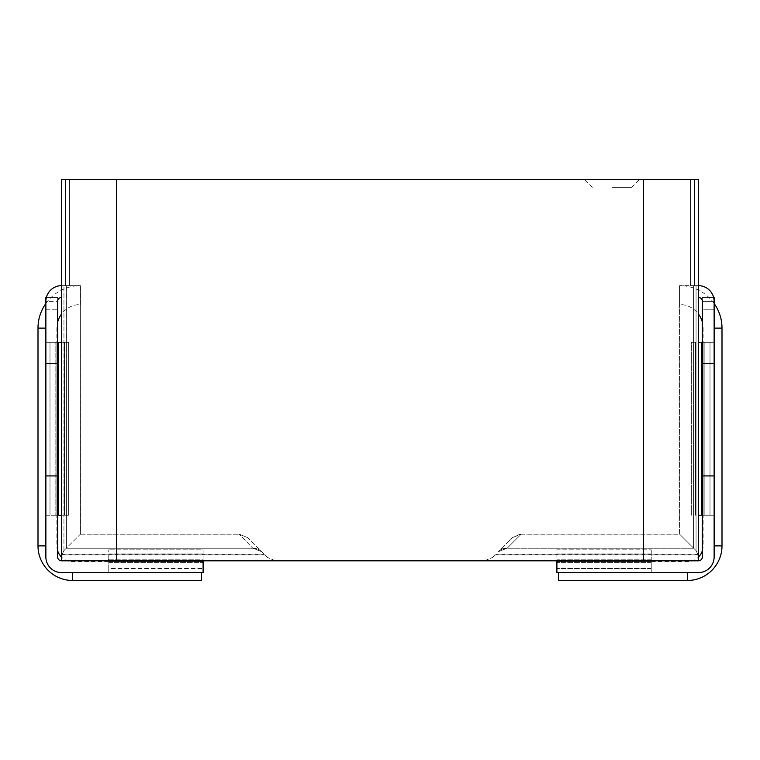 <?xml version="1.0" encoding="UTF-8"?>
<svg xmlns="http://www.w3.org/2000/svg" width="760" height="760" viewBox="0 0 760 760"><rect width="100%" height="100%" fill="white"/><g stroke="black" fill="none" stroke-linecap="round" stroke-linejoin="round"><path stroke-width="0.57" stroke-dasharray="3.8 2.85" d="M714.134 309.244L702.344 309.244L702.344 301.378L702.344 309.244L702.344 301.378L702.344 309.244L714.134 309.244L714.134 297.445L702.344 297.445L702.344 301.378A3.933 3.933 0 0 0 698.411 297.445L698.411 285.655L698.411 297.445A3.933 3.933 0 0 1 702.344 301.378A3.933 3.933 0 0 0 698.411 297.445L698.411 285.655A15.723 15.723 0 0 1 714.134 301.378A15.723 15.723 0 0 0 698.411 285.655A15.723 15.723 0 0 1 714.134 301.378L714.134 309.244L714.134 297.445L702.344 297.445L702.344 321.034L702.344 297.445L714.134 297.445L714.134 342.266L708.938 342.266L714.134 342.266L708.938 342.266L714.134 342.266L714.134 321.034L702.344 321.034L702.344 342.266L698.411 342.266M714.134 475.921L702.344 475.921L702.344 363.489L714.134 363.489L714.134 556.899L714.134 342.266L714.134 515.223L703.133 515.223L703.133 342.266L703.133 515.223L714.134 515.223L714.134 556.899A15.723 15.723 0 0 1 698.411 572.622A15.723 15.723 0 0 0 714.134 556.899A15.723 15.723 0 0 1 698.411 572.622L651.244 572.622L651.244 567.416L651.244 572.622L651.244 567.416L651.244 572.622L556.899 572.622L556.899 560.823L698.411 560.823L651.244 560.823L651.244 567.416L651.244 561.611L556.899 561.611L651.244 561.611L651.244 567.416L651.244 560.823L556.899 560.823L556.899 549.822L651.244 549.822L556.899 549.822L556.899 560.823L651.244 560.823L651.244 549.822L651.244 560.823L698.411 560.823A3.933 3.933 0 0 0 702.344 556.899A3.933 3.933 0 0 1 698.411 560.823A3.933 3.933 0 0 0 702.344 556.899L702.344 321.034L714.134 321.034M702.344 475.921L702.344 556.899L702.344 515.223L708.938 515.223L698.411 515.223M691.334 515.223L691.334 342.266L695.466 342.266L691.334 342.266L691.334 515.223M702.344 515.223L702.344 342.266L708.938 342.266L702.344 342.266M703.133 342.266L704.168 342.266L703.133 342.266M556.899 561.611L556.899 572.622L556.899 561.611M651.244 572.622L556.899 572.622L651.244 572.622M698.411 560.823L643.378 560.823L643.378 179.522L698.411 179.522L698.411 285.655L694.478 285.655L698.411 285.655L698.411 179.522L698.411 285.655L690.555 285.655L698.411 285.655L698.411 558.723L698.411 285.655L693.7 285.655L693.7 548.245L696.056 550.611L693.7 548.245L506.749 548.245L498.408 551.703L507.243 548.121L693.7 548.245L693.7 285.655L698.411 285.655L698.411 179.522L690.555 179.522L698.411 179.522L694.478 179.522L698.411 179.522L698.411 560.823L484.395 560.823L492.736 557.375L484.395 560.823L698.411 560.823L697.87 554.866L698.411 560.823L556.899 560.823M702.344 363.489L702.344 297.445L713.64 297.445M714.134 363.489L714.134 301.378L702.344 301.378L714.134 301.378M61.588 297.445L61.588 285.655L61.588 297.445A3.933 3.933 0 0 0 57.655 301.378A3.933 3.933 0 0 1 61.588 297.445A3.933 3.933 0 0 0 57.655 301.378L57.655 321.034L57.655 297.445L45.866 297.445L57.655 297.445L57.655 309.244L57.655 301.378L45.866 301.378A15.723 15.723 0 0 1 61.588 285.655L61.588 297.445M61.588 515.223L68.666 515.223L57.655 515.223L57.655 556.899A3.933 3.933 0 0 0 61.588 560.823A3.933 3.933 0 0 1 57.655 556.899A3.933 3.933 0 0 0 61.588 560.823L203.1 560.823L203.1 559.797L203.1 560.823L61.588 560.823L275.604 560.823L267.263 557.375L275.604 560.823L61.588 560.823L61.588 179.522L65.521 179.522L61.588 179.522L61.588 285.655A15.723 15.723 0 0 0 45.866 301.378A15.723 15.723 0 0 1 61.588 285.655L61.588 558.723L62.13 554.866L61.588 558.723L61.588 285.655L69.445 285.655L61.588 285.655L69.445 285.655L61.588 285.655L61.588 179.522L69.445 179.522L69.445 285.655L69.445 179.522L61.588 179.522L61.588 285.655L61.588 179.522L643.378 179.522M108.756 559.797L203.1 559.797L203.1 549.822L108.756 549.822L203.1 549.822L203.1 559.797L108.756 559.797L108.756 549.822L108.756 560.823L203.1 560.823L108.756 560.823L108.756 567.416L108.756 561.611L203.1 561.611L108.756 561.611L108.756 572.622L203.1 572.622L61.588 572.622A15.723 15.723 0 0 1 45.866 556.899A15.723 15.723 0 0 0 61.588 572.622A15.723 15.723 0 0 1 45.866 556.899L45.866 297.445L45.866 309.244L45.866 301.378L45.866 309.244L57.655 309.244L45.866 309.244M61.588 342.266L68.666 342.266L68.666 515.223L68.666 342.266L57.655 342.266L57.655 321.034L45.866 321.034L45.866 342.266L55.831 342.266L55.831 515.223L55.831 342.266L56.867 342.266L45.866 342.266L45.866 515.223L56.867 515.223L56.867 342.266L56.867 515.223L45.866 515.223L45.866 297.445L57.655 297.445L46.36 297.445M57.655 515.223L57.655 342.266L45.866 342.266L57.655 342.266L57.655 515.223L51.062 515.223L57.655 515.223L57.655 556.899L57.655 475.921L45.866 475.921M108.756 560.823L61.588 560.823L108.756 560.823L108.756 572.622L108.756 568.489L203.1 568.489L203.1 562.647L203.1 572.622L203.1 568.489L108.756 568.489L108.756 572.622L203.1 572.622L203.1 560.823M203.1 561.611L203.1 562.647L203.1 561.611M61.588 572.622L108.756 572.622L61.588 572.622M45.866 515.223L45.866 556.899L45.866 515.223M57.655 475.921L57.655 363.489L45.866 363.489M45.866 321.034L57.655 321.034L57.655 342.266M57.655 363.489L57.655 301.378L45.866 301.378M506.749 548.245A11.79 11.79 0 0 0 498.408 551.703L512.563 537.548L498.408 551.703A11.79 11.79 0 0 1 506.749 548.245L693.7 548.245L506.749 548.245A11.79 11.79 0 0 0 498.408 551.703M521.151 534.1L679.544 534.1L679.668 285.655L679.668 534.223L693.7 548.245L693.7 285.655L693.7 548.245L679.544 534.1L520.23 534.119L521.151 534.223L507.243 548.121A11.79 11.086 45 0 0 498.902 551.209A11.79 11.086 -135 0 1 507.243 548.121L521.151 534.223L512.563 537.548L520.894 534.1A3.933 0.484 -90 0 0 520.781 534.214M520.23 534.119L512.563 537.548M261.592 551.703L252.757 548.121L261.592 551.703A11.79 11.79 0 0 0 253.251 548.245L66.3 548.245L63.944 550.611L62.253 554.211L63.944 550.611L66.3 548.245L253.251 548.245L66.3 548.245L66.3 285.655L63.944 285.655L66.3 285.655L66.3 548.245L253.251 548.245A11.79 11.79 0 0 1 261.592 551.703L264.1 554.211L261.592 551.703A11.79 11.79 0 0 0 253.251 548.245M261.098 551.209A11.79 11.086 -45 0 0 252.757 548.121L239.105 534.1A3.933 0.484 -90 0 1 239.219 534.214L239.219 534.214A3.933 0.484 -90 0 0 239.105 534.1L252.757 548.121L66.3 548.245L80.456 534.1L80.332 285.655L80.456 534.1L66.424 548.121L66.3 285.655L66.3 548.245L66.3 285.655L80.332 285.655L66.424 285.655L66.424 548.121L252.757 548.121A11.79 11.086 135 0 1 261.098 551.209L247.361 537.472L239.219 534.214L247.437 537.548L261.098 551.209M247.437 537.548L239.105 534.1L247.437 537.548M267.263 557.375L264.755 554.866L267.263 557.375M492.736 557.375L495.244 554.866L492.736 557.375M696.056 550.611L697.746 554.211L696.056 550.611L696.056 285.655L696.056 550.611M697.87 554.866L697.746 554.211L697.87 554.866L495.244 554.866L495.9 554.211L495.244 554.866L697.87 554.866M62.13 554.866L62.253 554.211L62.13 554.866L264.755 554.866L264.1 554.211L264.755 554.866L62.13 554.866M238.849 534.1L80.456 534.1L238.849 534.1M521.151 534.223L679.668 534.223L679.668 285.655L693.576 285.655L679.544 285.655L679.544 534.1L520.894 534.1M69.445 179.522L69.445 285.655L69.445 179.522L65.521 179.522L69.445 179.522M690.555 179.522L690.555 285.655L694.478 285.655L690.555 285.655L690.555 179.522M611.933 179.522L584.411 179.522L611.933 179.522M611.933 187.378L631.588 187.378L611.933 187.378M643.378 560.823L61.588 560.823M679.544 304.522L679.544 285.655L679.544 304.522A23.588 23.588 0 0 1 698.411 313.956M558.467 572.622L558.467 580.478M558.467 561.611L687.41 561.611A15.723 15.723 0 0 0 698.411 557.118M702.344 550.8A15.723 15.723 0 0 0 703.133 545.889L703.133 328.111A23.588 23.588 0 0 0 702.344 322.069M714.134 303.497A42.455 42.455 0 0 0 679.544 285.655M80.456 304.522L80.456 285.655L80.456 304.522A23.588 23.588 0 0 0 61.588 313.956M201.533 580.478L201.533 572.622M201.533 561.611L72.589 561.611A15.723 15.723 0 0 1 61.588 557.118M57.655 550.8A15.723 15.723 0 0 1 56.867 545.889L56.867 328.111A23.588 23.588 0 0 1 57.655 322.069M45.866 303.497A42.455 42.455 0 0 1 80.456 285.655M695.466 515.223L695.466 342.266L695.466 515.223M701.309 515.223L701.309 342.266M704.168 515.223L704.168 342.266L704.168 515.223M710.011 515.223L710.011 342.266L710.011 515.223M651.244 559.797L556.899 559.797L651.244 559.797M651.244 553.954L556.899 553.954L651.244 553.954M651.244 562.647L556.899 562.647L651.244 562.647M651.244 568.489L556.899 568.489L651.244 568.489M58.691 515.223L58.691 342.266M64.534 515.223L64.534 342.266L64.534 515.223M49.989 515.223L49.989 342.266L49.989 515.223M108.756 553.954L203.1 553.954L108.756 553.954M108.756 562.647L203.1 562.647L108.756 562.647M62.253 554.211L264.1 554.211L62.253 554.211M697.746 554.211L495.9 554.211L697.746 554.211M63.944 550.611L63.944 285.655L63.944 550.611M80.332 534.223L238.849 534.223L80.332 534.223L80.332 285.655L80.332 534.223M507.243 548.121L693.576 548.121L693.576 285.655L693.576 548.121L507.243 548.121M65.521 179.522L65.521 285.655L65.521 179.522M694.478 179.522L694.478 285.655L694.478 179.522M116.622 560.823L116.622 179.522M687.41 572.622L687.41 580.478M714.134 545.889L722 545.889M714.134 328.111L722 328.111M72.589 580.478L72.589 572.622M38 545.889L45.866 545.889M38 328.111L45.866 328.111M631.588 187.378L639.445 179.522M592.278 187.378L584.411 179.522"/><path stroke-width="1.14" d="M698.411 285.655L698.411 297.445A3.933 3.933 0 0 1 702.344 301.378L702.344 363.489L714.134 363.489L714.134 301.378A15.723 15.723 0 0 0 698.411 285.655M556.899 560.823L556.899 572.622L698.411 572.622A15.723 15.723 0 0 0 714.134 556.899L714.134 475.921L702.344 475.921L702.344 556.899A3.933 3.933 0 0 1 698.411 560.823L698.411 179.522L61.588 179.522L61.588 560.823A3.933 3.933 0 0 1 57.655 556.899L57.655 475.921L45.866 475.921L45.866 556.899A15.723 15.723 0 0 0 61.588 572.622L203.1 572.622L203.1 560.823M714.134 321.034L714.134 309.244M698.411 342.266L702.344 342.266M698.411 515.223L702.344 515.223M714.134 475.921L714.134 363.489M702.344 475.921L702.344 363.489M714.134 301.378L714.134 297.445L713.64 297.445M46.36 297.445L45.866 297.445L45.866 301.378A15.723 15.723 0 0 1 61.588 285.655L61.588 297.445A3.933 3.933 0 0 0 57.655 301.378L57.655 363.489L45.866 363.489L45.866 475.921M45.866 309.244L45.866 321.034M57.655 515.223L61.588 515.223M57.655 342.266L61.588 342.266M108.756 559.797L108.756 560.823M57.655 363.489L57.655 475.921M45.866 363.489L45.866 301.378M61.588 560.823L698.411 560.823M714.134 303.497A42.455 42.455 0 0 1 722 328.111L722 545.889A34.589 34.589 0 0 1 687.41 580.478L558.467 580.478L558.467 572.622M698.411 557.118A15.723 15.723 0 0 0 702.344 550.8M702.344 322.069A23.588 23.588 0 0 0 698.411 313.956M201.533 572.622L201.533 580.478L72.589 580.478A34.589 34.589 0 0 1 38 545.889L38 328.111A42.455 42.455 0 0 1 45.866 303.497M61.588 557.118A15.723 15.723 0 0 1 57.655 550.8M57.655 322.069A23.588 23.588 0 0 1 61.588 313.956M701.309 515.223L701.309 342.266M58.691 515.223L58.691 342.266M116.622 560.823L116.622 179.522M643.378 560.823L643.378 179.522M722 545.889L714.134 545.889M722 328.111L714.134 328.111M687.41 580.478L687.41 572.622M72.589 572.622L72.589 580.478M45.866 545.889L38 545.889M45.866 328.111L38 328.111"/></g></svg>
